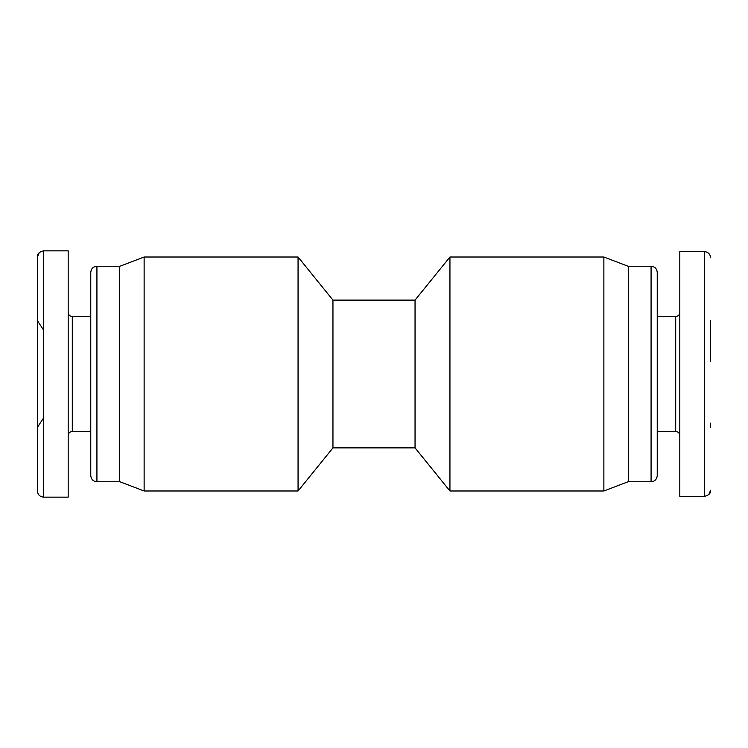 <?xml version="1.0" encoding="UTF-8"?>
<svg xmlns="http://www.w3.org/2000/svg" width="748" height="748" viewBox="0 0 748 748"><rect width="100%" height="100%" fill="white"/><g stroke="black" fill="none" stroke-linecap="round" stroke-linejoin="round"><path stroke-width="1.12" d="M628.507 481.59L603.87 490.987L603.87 257.013L449.941 257.013L449.941 490.987L603.87 490.987M449.941 257.013L415.046 300.107L415.046 447.884L449.941 490.987M415.046 447.884L332.954 447.884L332.954 300.107L298.059 257.013L144.13 257.013L144.13 490.987L298.059 490.987L298.059 257.013M332.954 447.884L298.059 490.987M119.493 481.59L144.13 490.987M657.24 431.465L675.706 431.465C678.202 431.708 679.567 433.083 679.81 435.57C679.567 433.083 678.202 431.708 675.706 431.465L675.706 316.535L675.706 431.465L657.24 431.465L657.24 316.535L657.24 475.597L657.24 272.403L657.24 475.597C656.838 479.365 654.78 481.422 651.078 481.749L651.078 266.241C654.78 266.578 656.838 268.626 657.24 272.403C656.838 268.626 654.78 266.578 651.078 266.241L628.507 266.241L628.507 481.749L628.507 266.241L651.078 266.241L651.078 481.749L628.507 481.749L651.078 481.749C654.78 481.422 656.838 479.365 657.24 475.597M710.6 427.36L710.6 423.134M679.81 251.618L679.81 496.373L679.81 251.618L704.438 251.618C708.16 252.011 710.217 254.058 710.6 257.779C710.217 254.058 708.16 252.011 704.438 251.618L679.81 251.618M90.76 272.403L90.76 373.299L90.76 272.403C91.163 268.626 93.22 266.578 96.922 266.241L119.493 266.241L96.922 266.241L96.922 373.252L96.922 266.241C93.22 266.578 91.163 268.626 90.76 272.403L90.76 316.535L72.294 316.535C69.798 316.292 68.433 314.917 68.19 312.43C68.433 314.917 69.798 316.292 72.294 316.535L72.294 373.598L72.294 316.535L90.76 316.535L90.76 475.597C91.163 479.365 93.22 481.422 96.922 481.749L119.493 481.749L119.493 373.252L119.493 481.749L96.922 481.749C93.22 481.422 91.163 479.365 90.76 475.597M43.562 497.149L68.19 497.149L43.562 497.149L43.562 250.851L43.562 497.14C39.84 496.756 37.783 494.709 37.4 490.987L37.4 257.013L37.4 490.987L37.4 257.013L37.4 490.987L37.4 373.626L37.4 427.36L43.562 417.954L37.4 427.36M37.4 320.64L37.4 373.626L37.4 320.64L43.562 330.046L37.4 320.64M68.19 497.14L68.19 250.851L68.19 497.14M119.493 266.241L119.493 373.252L119.493 266.241M90.76 373.598L90.76 431.465L72.294 431.465C69.798 431.708 68.433 433.083 68.19 435.57C68.433 433.083 69.798 431.708 72.294 431.465L90.76 431.465M710.6 320.64L710.6 361.695M704.438 496.373L704.438 251.618L704.438 496.373L679.81 496.373L704.438 496.373C708.805 495.326 710.852 493.278 710.6 490.22L708.786 494.587M72.294 373.598L72.294 431.465L72.294 373.598M96.922 373.252L96.922 481.749L96.922 373.252M628.507 266.41L603.87 257.013M415.046 300.107L332.954 300.107M119.493 266.41L144.13 257.013M675.706 316.535L657.24 316.535L675.706 316.535C678.202 316.292 679.567 314.917 679.81 312.43C679.567 314.917 678.202 316.292 675.706 316.535M43.562 250.851L68.19 250.851L43.562 250.851C39.195 251.898 37.148 253.955 37.4 257.013L39.214 252.646"/></g></svg>

